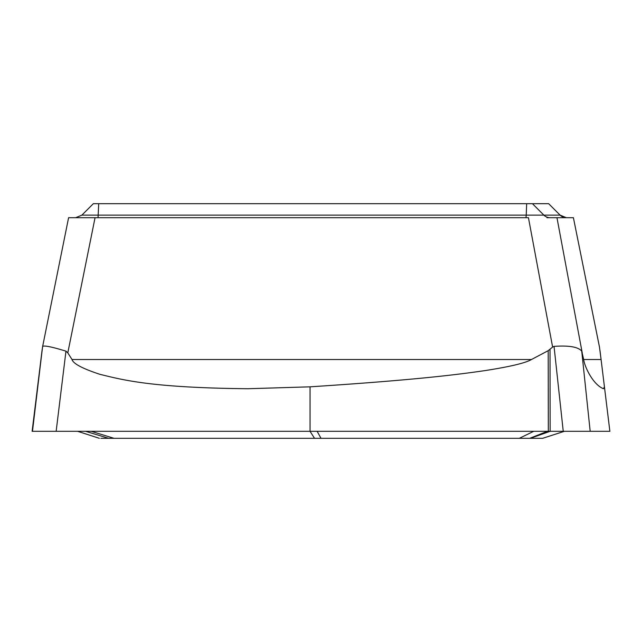 <?xml version="1.0" encoding="UTF-8"?>
<svg xmlns="http://www.w3.org/2000/svg" width="642" height="642" viewBox="0 0 642 642"><rect width="100%" height="100%" fill="white"/><g stroke="black" fill="none" stroke-linecap="round" stroke-linejoin="round"><path stroke-width="0.96" d="M525.983 217.694L526.223 215.134L560.113 215.134L548.669 203.691L93.339 203.691L81.887 215.134L526.223 215.134L526.657 203.691M599.997 350.676L601.089 359.52L599.467 347.057L573.402 217.694L550.066 217.694A8.755 8.747 -90 0 1 543.878 215.134L532.443 203.691M81.887 215.134L75.7 217.694L528.438 217.694L552.618 347.057L554.046 346.375C569.053 345.332 578.282 346.929 581.732 351.15L583.674 359.52C584.525 366.534 592.903 384.638 603.488 388.731L604.435 386.829L609.876 431.304L601.089 359.52L583.674 359.52M582.23 352.883L556.959 217.694L546.944 217.694M42.637 346.479L68.598 217.694L95.056 217.694L67.803 352.883L72.024 359.52C73.18 363.645 82.441 368.572 99.807 374.294C122.67 379.887 151.143 387.776 247.844 388.731L310.054 386.829C412.71 380.144 455.17 374.96 485.216 370.57C510.221 366.662 525.629 362.979 531.456 359.52L548.196 350.676L552.618 347.057M37.557 386.861L42.661 346.375C44.394 345.332 52.163 346.929 65.966 351.15L67.803 352.883M42.532 347.057L32.469 431.304L609.9 431.304L563.243 431.304L554.046 346.375M599.467 347.057L599.339 346.375L599.467 347.057M32.469 431.304L56.151 431.304L65.966 351.15M100.874 438.309L314.508 438.309L310.054 431.304L550.146 431.304L530.396 438.309L542.667 438.309L564.374 431.304L542.667 438.309M563.331 431.304L561.469 431.304M255.187 431.304L200.384 431.304M156.319 431.304L91.228 431.304L113.987 438.309M471.942 431.304L314.636 431.304M601.193 360.419L604.258 385.393M590.183 431.304L581.732 351.15M533.727 431.304L519.314 438.309L530.396 438.309M180.924 438.309L519.314 438.309M460.972 438.309L316.466 438.309M77.626 431.304L99.333 438.309M585.849 431.304L550.146 431.304L550.017 349.384M56.151 431.304L310.054 431.304L310.054 386.829M548.196 350.676L548.324 431.304L550.146 431.304M530.115 215.134L528.575 215.134M98.707 203.691L98.041 217.694M560.113 215.134L566.3 217.694A8.755 8.747 90 0 1 560.097 215.134L548.669 203.691M72.024 359.52L531.456 359.52M32.124 431.304L42.179 349.384M317.14 431.304L321 438.309M85.611 431.304L108.57 438.309M529.746 438.309L547.425 431.312M573.402 217.694L599.363 346.479M80.9 432.363L77.618 431.304M564.374 431.304L542.827 438.253L564.35 431.304"/></g></svg>
